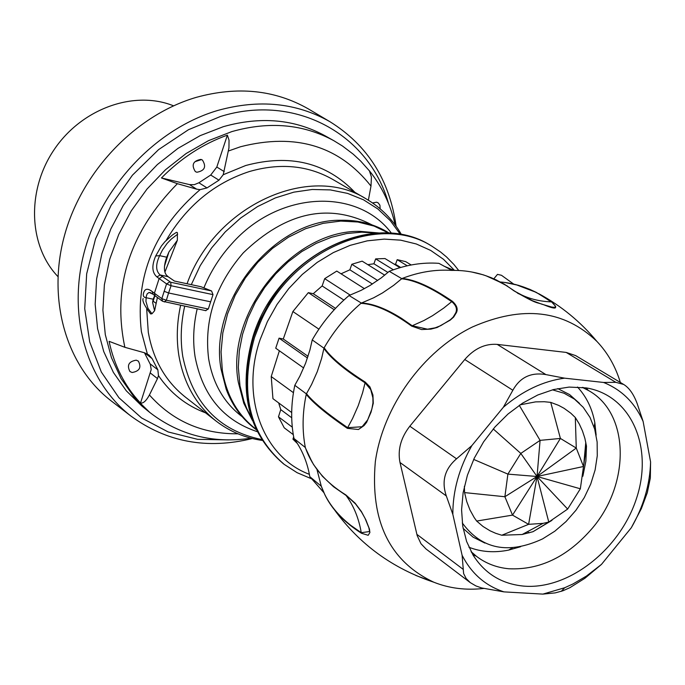 <?xml version="1.0" encoding="UTF-8"?>
<svg xmlns="http://www.w3.org/2000/svg" width="685" height="685" viewBox="0 0 685 685"><rect width="100%" height="100%" fill="white"/><g stroke="black" fill="none" stroke-linecap="round" stroke-linejoin="round"><path stroke-width="1.03" d="M132.119 372.512C139.569 371.193 141.649 367.4 138.353 361.123L136.229 360.164C128.789 361.449 126.691 365.242 129.944 371.527L132.119 372.512M144.561 352.792L152.104 358.615L148.962 354.984L144.466 352.766L150.332 364.377L151.205 369.6L140.511 403.054C124.781 386.254 114.301 365.679 109.086 341.327L124.876 347.312C112.057 286.929 129.559 232.386 177.389 183.683L161.446 177.954C180.96 158.175 202.94 143.91 227.377 135.142L229.03 140.125L228.953 147.909L223.216 174.735L245.701 165.513C289.995 153.671 326.394 162.61 354.881 192.322M144.466 352.766L124.876 347.312M150.512 373.137L157.481 378.591L149.424 394.98C146.23 400.853 143.259 403.542 140.511 403.054M224.243 171.627L216.811 167.037L210.723 175.035L198.89 182.767L194.275 184.676L189.54 184.607L196.646 189.163L200.08 189.651C154.562 228.876 134.996 276.209 141.393 331.651L147.344 353.931M196.646 189.163L177.389 183.683M152.104 358.615L157.858 369.832L158.466 375.611C170.454 393.173 186.149 405.589 205.551 412.849M157.396 297.487L154.596 310.759L151.942 313.781L150.614 313.935C144.475 305.758 141.992 300.629 143.148 298.557M205.577 310.622L208.308 308.995L166.361 300.244L161.814 298.626L162.602 301.28L155.178 295.869L154.399 293.223L161.814 298.626L166.566 283.907L156.908 276.92C151.976 272.587 151.573 265.609 155.701 255.967L161.386 246.026L164.957 241.651L172.303 235.075L176.43 232.335L177.372 232.6L177.364 240.272L164.939 272.005M166.926 275.601L168.621 277.108M210.723 175.035L218.969 180.189L207.007 187.921L200.08 189.651M218.969 180.189L223.216 174.735M189.54 184.607L161.446 177.954M216.811 167.037L227.377 135.142M196.878 172.252C204.755 170.77 206.596 166.695 202.392 160.025L200.902 159.399C193.033 160.855 191.183 164.922 195.345 171.61L196.878 172.252M368.376 200.225L370.987 186.089C339.135 145.845 295.646 132.727 240.538 146.744L228.439 151M395.228 225.04C390.536 204.524 381.913 186.44 369.386 170.779L371.433 176.978L370.987 186.089M157.481 378.591L158.466 375.611M380.149 208.797L379.927 205.217L378.223 202.923L376.647 202.195L372.546 202.94M308.07 108.744L329.87 121.665C296.451 102.724 259.05 99 217.659 110.482C156.942 128.386 102.836 184.804 84.863 249.819C66.873 314.877 86.319 381.365 130.655 415.855L110.568 400.408C66.334 365.995 46.803 299.893 64.527 235.349C82.243 170.839 135.921 114.96 196.304 97.347C237.481 86.045 274.736 89.846 308.07 108.744L309.766 109.746M110.568 400.408L112.126 401.607M149.818 412.481L142.026 406.179L126.288 390.801L113.402 372.443L103.726 351.542L97.587 328.612L95.172 304.226L96.602 279.026L101.868 253.69L110.859 228.918L123.343 205.38L138.986 183.726L157.353 164.563L177.929 148.397L200.14 135.656L223.387 126.656C260.711 116.159 294.618 119.207 325.11 135.81L333.86 140.708C303.292 124.053 269.265 121.031 231.795 131.614L208.454 140.682L186.14 153.508L165.47 169.769L147.018 189.043L131.289 210.809L118.736 234.467L109.686 259.367L104.368 284.823L102.904 310.142L105.302 334.631L111.449 357.664L121.125 378.642L134.046 397.06L149.818 412.481C179.453 435.249 213.189 443.82 251.027 438.194M57.917 276.569C28.505 245.932 26.372 190.37 54.209 149.535C81.789 108.538 134.174 89.889 173.536 105.824M201.493 159.588L195.028 161.669M166.361 260.163L165.796 259.88M164.486 266.157L168.921 251.986L166.695 257.2C163.27 267.022 163.732 273.52 168.065 276.671L174.435 281.055L201.005 286.732L211.562 290.954L170.693 282.254L160.187 274.985C155.683 271.029 155.504 264.581 159.631 255.651L162.431 250.076L167.114 243.432L171.276 239.082L177.638 234.201M208.308 308.995L213.009 294.627L211.562 290.954M210.509 301.794L168.587 292.975L166.361 300.244L164.314 301.982M213.009 294.627L171.053 285.722L170.693 282.254M168.921 251.986L177.364 240.272M154.596 310.759L152.635 302.573L153.149 299.199L154.707 295.518M151.942 313.781L147.96 308.301L145.931 301.323L146.256 296.425L147.104 293.951L148.876 292.563L151.025 292.88M150.554 292.666L149.253 292.512L152.96 294.173L152.19 291.545L154.399 293.223L159.117 278.581L162.328 276.586M153.149 299.199L144.706 297.418L143.482 296.237L143.251 294.653C144.133 288.727 147.112 287.691 152.19 291.545M164.066 291.262L168.587 292.975L171.053 285.722L166.566 283.907L169.794 281.912M155.701 255.967L159.631 255.651L166.695 257.2M303.669 367.973L275.721 348.203L279.069 338.15L283.273 339.015L292.88 311.538L308.327 292.641L313.25 293.711L322.138 285.945L324.69 278.658L336.772 271.08L364.429 288.659M291.682 412.533L272.947 398.679L271.226 376.553L279.377 350.788M293.274 434.624L284.232 427.825L278.47 416.822L280.756 409.63L278.675 402.917M297.418 443.555L292.94 439.162L293.668 436.884M394.072 264.093L395.545 264.324L397.197 259.675L405.674 261.627L411.197 264.975M367.811 264.667L373.916 263.776L375.645 258.896L384.987 258.545L399.937 267.672M341.044 273.794L349.864 269.813L351.816 264.282L362.159 261.156L384.722 275.164M322.138 285.945L343.87 300.073M335.504 308.361L313.25 293.711M443.786 266.063L453.992 270.387M323.851 492.618L309.8 476.666C307.368 462.332 302.094 449.625 293.985 438.52C290.654 421.583 290.928 403.842 294.807 385.304L299.927 376.031L305.604 363.196L309.928 349.984L312.223 339.923C322.027 322.815 334.306 308.01 349.05 295.518L361.192 290.329L370.011 285.491L381.271 277.87L389.26 271.32C406.085 264.812 422.628 262.158 438.905 263.34L451.937 270.395M529.137 532.879L527.459 531.671M309.8 476.666L321.282 486.222L325.092 495.246M316.992 469.602L321.282 486.222M321.248 486.042C326.317 500.718 336.147 513.818 350.746 525.344L361.26 532.69C358.794 518.254 353.743 505.847 346.088 495.469L333.535 486.735L322.404 476.238L313.567 464.601L307.676 453.444M293.985 438.52L305.33 447.502C311.975 466.596 325.469 482.403 345.831 494.912L355.147 503.201L361.346 511.464L365.858 519.881L369.455 529.068L369.891 532.528L368.188 535.293L361.474 533.264C344.409 522.432 332.285 509.76 325.101 495.255M294.807 385.304L306.383 393.892L306.238 394.337C302.385 412.858 302.076 430.574 305.33 447.502M312.223 339.923L323.962 348.194L321.608 358.435L317.283 371.63L311.598 384.448L306.383 393.892M306.495 393.712C312.086 400.691 322.284 409.544 337.071 420.248L347.646 427.688L352.629 418.398L358.246 405.64L362.63 392.633L365.062 382.829L354.308 375.74C339.358 365.31 329.228 356.2 323.928 348.4M323.962 348.194L324.159 347.766C330.692 357.347 344.401 368.813 365.302 382.136L369.943 386.931L372.931 395.039L373.282 403.242L371.056 412.113L366.612 422.345L364.069 425.565L358.452 429.512L347.363 428.356C326.822 414.288 313.122 402.951 306.238 394.337M349.05 295.518L361.363 303.07L360.978 303.335C346.267 315.871 333.997 330.684 324.159 347.766M389.26 271.32L401.795 278.658L393.669 285.337L382.444 292.966L373.642 297.804L361.363 303.07M361.543 303.001C372.837 303.558 386.212 308.712 401.675 318.465L412.224 325.752L423.929 320.52L432.552 315.682L443.709 308.104L451.74 301.631L440.917 294.576C425.257 285.037 412.164 279.78 401.641 278.795M401.795 278.658L402.198 278.452C415.161 279.643 431.867 287.246 452.331 301.246C456.895 305.33 458.222 309.183 456.304 312.805L453.658 317.087L450.216 320.135L437.184 327.473L430.916 329.125L421.566 329.545L411.616 326.094C391.743 311.606 374.866 304.012 360.978 303.335M402.198 278.452C418.989 271.979 435.497 269.291 451.723 270.404C474.354 269.984 495.109 276.808 513.99 290.851C539.292 305.57 535.362 301.494 544.438 305.031C556.348 309.885 558.763 308.875 551.682 302.008L536.278 292.384L529.728 289.318L518.605 285.354L505.008 282.503M485.905 275.721L504.083 284.035L514.538 291.039C525.13 297.727 537.323 301.332 551.125 301.871L540.474 294.841C527.578 287.435 514.238 283.153 500.452 282.006M516.105 284.703L536.269 292.384M497.027 280.268L490.46 277.374M483.661 588.458C465.928 590.444 449.334 588.372 433.87 582.241C389.602 561.332 370.097 521.139 375.337 461.639C383.086 406.41 423.116 350.943 472.419 326.976C522.578 305.073 564.08 309.885 596.926 341.438C607.698 352.801 615.507 366.475 620.353 382.461M513.656 284.07L501.463 275.284L497.49 274.377L494.09 278.495M415.829 575.46L431.653 581.317M399.997 462.495L446.32 495.94C441.337 481.315 444.753 468.942 456.553 458.804L471.862 445.592L503.347 407.267L512.851 390.262C520.052 377.289 531.072 372.066 545.911 374.601L564.534 378.163L603.605 382.461L615.841 382.324L623.684 384.456L575.683 355.618L566.187 352.424L497.216 344.392C485.185 343.485 474.371 348.519 464.772 359.505L409.818 426.207C400.802 437.818 397.523 449.917 399.997 462.495L417.199 535.636L420.975 543.71L426.036 548.993L470.278 582.627L466.125 578.474L463.617 573.568L462.11 555.287C471.46 573.568 485.417 585.761 503.989 591.883L481.666 587.961L475.895 585.915L470.278 582.627M446.32 495.94L452.836 514.358L462.11 555.287M623.684 384.456C629.113 387.77 633.591 394.089 637.11 403.414L643.121 421.455L650.587 461.973C649.962 484.509 643.54 506.429 631.313 527.733L601.464 564.406L584.844 578.311L569.894 587.687L562.916 590.778L555.21 592.885L542.888 594.109L503.989 591.883M631.313 527.733L641.365 508.621L647.308 492.661L650.33 478.07L650.587 461.973M471.862 445.592C459.104 468.12 452.768 491.042 452.836 514.358M503.347 407.267C522.569 390.852 542.965 381.151 564.534 378.163M603.605 382.461C621.74 389.825 634.909 402.823 643.121 421.455M542.888 594.109L564.723 587.73L572.985 583.954L586.369 576.119L601.464 564.406M523.443 586.086C501.583 583.903 484.766 573.542 473.01 554.996L466.605 541.467L462.743 526.251L461.579 509.794L463.146 492.583L467.435 475.167L474.32 458.077L483.593 441.842L494.955 426.986L508.065 413.971L522.509 403.191L537.819 394.971L553.514 389.551L569.132 387.076L586.163 387.898C631.09 395.176 653.567 446.877 636.605 498.106C620.259 549.438 568.481 590.17 523.443 586.086M520.6 546.724L508.63 550.098C494.442 552.958 481.212 552.007 468.934 547.255M577.498 387.034C586.446 396.658 592.225 408.577 594.837 422.791L596.147 435.155M552.427 389.833L564.115 393.25L574.484 399.141L583.2 407.275L590.008 417.379L594.691 429.101L597.14 442.056L597.269 455.825L595.111 469.97L590.727 484.047L584.271 497.618L575.948 510.256L566.015 521.576L554.781 531.226L542.588 538.889C508.467 554.662 481.701 549.353 462.281 522.955M519.958 404.861L535.636 401.872L544.335 401.727L550.74 402.378L558.643 405.374L564.106 408.328L570.776 413.175L575.314 417.516L579.279 423.964L582.464 430.925L584.879 438.366L586.48 446.115L585.889 461.091L582.858 476.255M551.973 520.352L532.99 531.697L522.167 534.497L501.78 535.242L495.743 533.324L490.058 530.798L483.036 526.482L476.666 521.062L474.183 517.543L469.978 509.948L466.759 501.643L464.567 492.601L464.379 486.324M567.651 509.075L580.341 488.782L583.509 466.494L576.265 448.067L560.399 438.443L540.08 440.361L520.805 453.427L507.893 474.114L504.879 496.736L512.517 515.111L528.615 524.333L543.034 523.357L548.771 522.073L567.651 509.075L537.04 476.495L580.341 488.782M464.567 492.601L504.879 496.736L537.04 476.495L548.771 522.073L532.99 531.697M586.48 446.115L583.509 466.494L537.04 476.495L528.615 524.333L501.78 535.242M473.678 459.412L507.893 474.114L537.04 476.495L512.517 515.111L476.666 521.062M519.273 405.323L540.08 440.361L537.04 476.495L520.805 453.427L493.26 428.956M575.314 417.516L576.265 448.067L537.04 476.495L560.399 438.443L550.74 402.378M361.474 533.264L361.26 532.69L369.575 531.543L368.898 527.818L365.002 518.228L361.586 512.123L355.661 504.091L345.831 494.912M347.363 428.356L347.646 427.688L362.091 426.746L367.691 419.836L371.869 409.108L372.974 402.891L372.888 397.822L370.731 389.568L365.062 382.829L365.302 382.136M411.616 326.094L412.224 325.752L427.517 329.194L435.18 327.824L440.712 325.675L450.37 319.741L453.205 317.061L455.722 312.865C457.417 309.055 456.09 305.304 451.74 301.631L452.331 301.246M513.99 290.851L532.228 300.629L541.844 304.2L551.845 307.094L554.79 307.342L555.646 306.366L551.682 302.008M407.258 265.789L397.197 259.675M395.545 264.324L400.682 267.458M393.378 269.787L375.645 258.896M373.916 263.776L387.958 272.459M377.683 280.482L351.816 264.282M349.864 269.813L372.4 284.018M350.189 295.098L324.69 278.658M292.94 439.162L296.125 441.568M278.47 416.822L292.289 427.157M291.707 417.756L280.756 409.63M271.226 376.553L293.428 392.685M279.069 338.15L307.479 358.024M283.273 339.015L308.044 356.311M318.902 329.168L292.88 311.538M308.327 292.641L334.229 309.731M237.935 433.81C202.229 434.067 172.731 421.129 149.424 394.98M146.693 309.175L148.294 332.319C153.175 359.719 165.496 381.28 185.258 397.009L216.04 421.035C229.629 431.49 245.007 437.946 262.158 440.412M166.224 240.307C186.551 206.005 214.217 183.1 249.212 171.593C279.942 162.705 307.745 165.29 332.645 179.359L366.381 199.027C309.577 162.585 214.628 205.714 187.056 283.753M180.583 305.424C176.884 322.601 176.302 339.272 178.853 355.438C183.691 383.283 196.09 405.152 216.04 421.035M198.89 182.767L207.007 187.921M228.576 439.907L197.605 439.333L168.176 431.952L141.547 417.927L118.907 397.711L101.337 372.049L89.726 341.952L84.726 308.712L86.67 273.812L95.557 238.834L111.038 205.449L132.393 175.223L158.629 149.578L188.486 129.705L220.536 116.467C295.475 93.143 369.164 134.269 388.498 203.471M150.049 363.769L157.858 369.832M261.593 439.496C218.652 430.702 192.374 403.011 182.767 356.423C180.223 340.214 180.857 323.5 184.676 306.272M191.303 284.66L200.2 265.694L211.596 247.97L225.194 231.95L240.641 218.044L257.517 206.596L275.396 197.905L293.805 192.16L312.274 189.48L330.341 189.908L347.56 193.393L363.529 199.815L377.872 208.976L390.262 220.621L400.434 234.458M197.177 308.875C193.384 325.281 192.682 341.216 195.071 356.671C202.512 395.313 223.224 420.307 257.209 431.661M391.537 233.302C357.287 187.407 278.838 190.747 232.104 243.432C220.056 256.601 210.655 271.406 203.907 287.828M242.156 416.668C224.021 402.908 212.847 383.583 208.625 358.683C203.89 320.238 215.467 284.934 243.363 252.782C285.962 211.888 328.851 202.597 372.024 224.894M168.065 276.671L160.187 274.985L156.908 276.92M162.602 301.28L205.945 310.699M389.311 233.14C374.858 224.149 358.589 219.851 340.505 220.262C273.957 219.388 208.163 301.254 221.118 369.446L226.153 389.123C232.489 406.059 242.516 419.571 256.233 429.658M388.763 233.106L374.036 226.067L357.878 222.008L340.753 221.075L323.14 223.336L305.536 228.747L288.462 237.19L272.433 248.432L257.92 262.158L245.367 277.956L235.143 295.363L227.557 313.867L222.822 332.91L221.067 351.919L222.325 370.354C226.538 395.57 237.763 415.17 256.002 429.161M379.387 233.011L360.156 231.367C292.837 229.732 225.305 312.985 238.311 382.264L243.766 403.242L252.431 420.496M376.536 233.148L361.791 232.164L346.627 233.551L331.36 237.293L316.307 243.338L301.802 251.566L288.171 261.816L275.704 273.863L264.693 287.443L255.359 302.282L247.927 318.028L242.541 334.357L239.313 350.891L238.32 367.288L239.981 385.869L243.988 401.384L246.84 408.671L251.498 417.79M253.039 336.335C237.729 390.399 247.799 432.834 283.239 463.634C248.175 433.434 238.269 391.161 253.518 336.832L260.223 319.946L268.897 303.789C305.245 242.173 383.172 215.484 430.882 245.607L431.944 246.223C379.293 212.359 290.783 250.256 260.214 322.798L254.495 337.525C239.236 391.888 249.143 434.179 284.215 464.387L297.084 472.676L311.204 478.652M454.489 270.387L443.486 259.29L430.668 250.41L416.3 243.98L400.708 240.17L384.225 239.108L367.237 240.846L350.146 245.358L333.347 252.585L317.258 262.355L302.265 274.454L288.745 288.591L277.031 304.44L267.398 321.599L260.094 339.657C240.195 397.309 263.357 457.186 309.38 474.328M462.94 569.175L416.874 534.351M456.553 458.804L409.818 426.207M512.851 390.262L464.772 359.505M545.911 374.601L497.216 344.392M615.841 382.324L566.187 352.424M582.327 387.367L588.646 390.604C629.549 413.166 630.585 483.242 592.525 527.972C567.968 556.597 540.08 570.194 508.887 568.764C496.642 567.617 485.828 563.464 476.443 556.306L471.092 551.63M579.501 403.354L569.595 394.586L557.744 388.592M463.103 528.349L473.07 537.134L484.894 543.077M455.722 312.865L456.304 312.805M333.86 140.708L342.483 146.016L353.203 154.159L360.61 161.009L369.566 171.036M329.87 121.665C367.554 145.109 389.637 179.967 396.11 226.255M130.655 415.855C166.412 442.142 206.981 449.703 252.363 438.528M156.052 303.309L152.798 300.929M366.381 199.027C381.134 207.76 392.839 219.637 401.496 234.655M154.921 295.68L152.635 302.573M155.152 295.851L152.96 294.173M253.116 336.104C277.254 256.567 373.102 208.42 430.882 245.607M283.239 463.634L284.215 464.387M431.944 246.223L440.575 252.011L446.56 256.986L453.847 264.401L458.753 270.515M312.309 462.538L305.664 448.418M507.431 286.082L491.316 277.716L483.156 274.796L471.982 272.056M538.615 293.625C561.024 305.733 580.46 321.667 596.926 341.438M334.682 510.102C359.702 544.481 392.762 568.524 433.87 582.241M564.723 587.73L561.263 591.361M476.075 556.014L473.01 554.996M588.244 390.364L586.163 387.898M471.528 552.435L476.443 556.306M583.235 387.47L588.646 390.604M594.152 427.329L594.837 422.791M512.585 547.777L508.63 550.098M543.034 523.357L522.167 534.497M583.697 465.243L585.795 442.279M517.372 293.009L532.956 300.972M517.286 292.957L518.494 293.719"/></g></svg>
